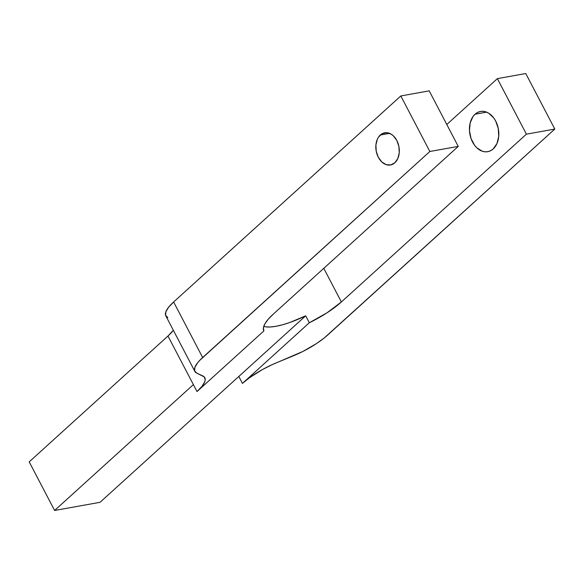 <?xml version="1.0" encoding="UTF-8"?>
<svg xmlns="http://www.w3.org/2000/svg" width="584" height="584" viewBox="0 0 584 584"><rect width="100%" height="100%" fill="white"/><g stroke="black" fill="none" stroke-linecap="round" stroke-linejoin="round"><path stroke-width="0.88" d="M475.055 114.208A20.44 14.476 79.8 0 1 480.522 111.449A20.44 14.476 79.8 0 1 497.32 124.903A20.44 14.476 79.8 0 1 493.203 148.92L496.94 143.584L498.721 136.422L498.283 128.517L495.692 121.078L493.699 117.895L488.706 113.201L485.888 111.88L483.012 111.31L480.172 111.522L477.486 112.5L475.055 114.208L472.974 116.588L470.164 122.961L469.47 130.641L471.018 138.466L474.558 145.241L476.916 147.898L482.369 151.256L485.246 151.825L488.085 151.614L490.772 150.635L493.203 148.92A20.44 14.476 -100.2 0 1 487.742 151.679L487.764 151.679A20.44 14.476 -100.2 0 1 470.938 138.233A20.44 14.476 -100.2 0 1 475.055 114.208A20.44 14.476 79.8 0 1 495.692 121.078A20.44 14.476 79.8 0 1 493.203 148.92A20.44 14.476 -100.2 0 1 472.565 142.051A20.44 14.476 -100.2 0 1 475.055 114.208L486.603 112.143M380.315 135.006A16.352 11.578 79.8 0 1 384.688 132.802A16.352 11.578 79.8 0 1 398.127 143.562A16.352 11.578 79.8 0 1 394.835 162.775L397.821 158.512L399.252 152.774L398.901 146.453L396.828 140.503L393.346 135.831L391.236 134.203L386.681 132.685L382.257 133.641L378.651 136.912L377.33 139.277L375.899 145.007L376.249 151.329L378.322 157.286L381.805 161.958L386.163 164.644L390.74 164.929L394.835 162.775A16.352 11.578 -100.2 0 1 390.462 164.987L390.484 164.98A16.352 11.578 -100.2 0 1 377.023 154.227A16.352 11.578 -100.2 0 1 380.315 135.006A16.352 11.578 79.8 0 1 396.828 140.503A16.352 11.578 79.8 0 1 394.835 162.775A16.352 11.578 -100.2 0 1 378.322 157.286A16.352 11.578 -100.2 0 1 380.315 135.006L389.55 133.349M263.764 330.69L263.88 330.916A49.049 14.031 -27.6 0 1 273.21 314.192L458.243 146.394L429.846 151.49L202.655 357.517A40.873 11.687 -27.6 0 0 196.823 373.139L202.838 375.943A40.873 11.687 -27.6 0 1 197.012 391.557L263.88 330.916L263.399 327.865L264.851 323.938L268.166 319.317L273.21 314.192L458.243 146.394L429.846 151.49L202.655 357.517A40.873 11.687 -27.6 0 0 194.83 371.366A40.873 11.687 -27.6 0 0 196.823 373.139L204.247 376.914L205.225 379.848L204.772 381.754L202.028 386.309L197.012 391.557L263.88 330.916A49.049 14.031 -27.6 0 1 263.822 330.807A49.049 14.031 -27.6 0 1 273.21 314.192L458.243 146.394L429.846 151.49L199.881 360.219L197.633 362.773L194.895 367.329L194.618 370.862L196.823 373.139L202.838 375.943A40.873 11.687 -27.6 0 1 204.838 377.717A40.873 11.687 -27.6 0 1 197.012 391.557L193.384 384.615L54.604 510.467L29.2 461.871L167.973 336.026L193.384 384.615L54.604 510.467L29.2 461.871L167.973 336.026A40.873 11.687 152.4 0 0 173.36 330.296L167.973 336.026L193.384 384.615L54.604 510.467L100.039 502.313L238.819 376.461L242.448 383.403L249.404 377.804L262.399 369.584L271.91 364.774L302.935 351.422L316.594 343.516L324.346 337.88L554.8 129.071L526.403 134.167L341.37 301.964L327.069 312.776L309.323 322.762L242.448 383.403A40.873 11.687 -27.6 0 1 276.677 362.693L293.38 355.809A40.873 11.687 152.4 0 0 327.609 335.099L554.8 129.071L526.403 134.167L497.371 78.628L525.768 73.533L554.8 129.071L526.403 134.167L497.371 78.628L525.768 73.533L554.8 129.071L327.609 335.099A40.873 11.687 152.4 0 1 293.38 355.809L276.677 362.693A40.873 11.687 -27.6 0 0 242.448 383.403L309.323 322.762L305.688 315.82A49.049 14.031 -27.6 0 1 263.734 326.427A49.049 14.031 -27.6 0 0 305.688 315.82L289.89 322.47L282.546 324.777L275.904 326.31L270.18 326.996L265.574 326.836M309.323 322.762A49.049 14.031 -27.6 0 0 341.37 301.964L526.403 134.167L341.37 301.964L323.784 268.333L341.37 301.964A49.049 14.031 -27.6 0 1 309.323 322.762L305.688 315.82L238.819 376.461L242.448 383.403L309.323 322.762L305.688 315.82L238.819 376.461L242.448 383.403M526.403 134.167L497.371 78.628L446.796 124.494L497.371 78.628L525.768 73.533L554.8 129.071M458.243 146.394L429.211 90.856L458.243 146.394L429.211 90.856L400.814 95.951L429.211 90.856L400.814 95.951L429.846 151.49L400.814 95.951L173.623 301.986A40.873 11.687 152.4 0 0 165.798 315.827L194.83 371.366M202.655 357.517L173.623 301.986L202.655 357.517L173.623 301.986L400.814 95.951L429.846 151.49M498.626 130.699L498.028 127.341A20.44 14.476 79.8 0 0 498.626 130.699A20.44 14.476 79.8 0 1 498.028 127.341M173.623 301.986L168.601 307.242L165.863 311.79L165.586 315.323L167.79 317.601A40.873 11.687 152.4 0 1 173.623 301.986L400.814 95.951M193.384 384.615L167.973 336.026L29.2 461.871L54.604 510.467L100.039 502.313L305.688 315.82M54.604 510.467L100.039 502.313L238.819 376.461M341.37 301.964L323.784 268.333M446.796 124.494L497.371 78.628M167.973 336.026A40.873 11.687 152.4 0 0 173.36 330.296M197.012 391.557L263.88 330.916"/></g></svg>
